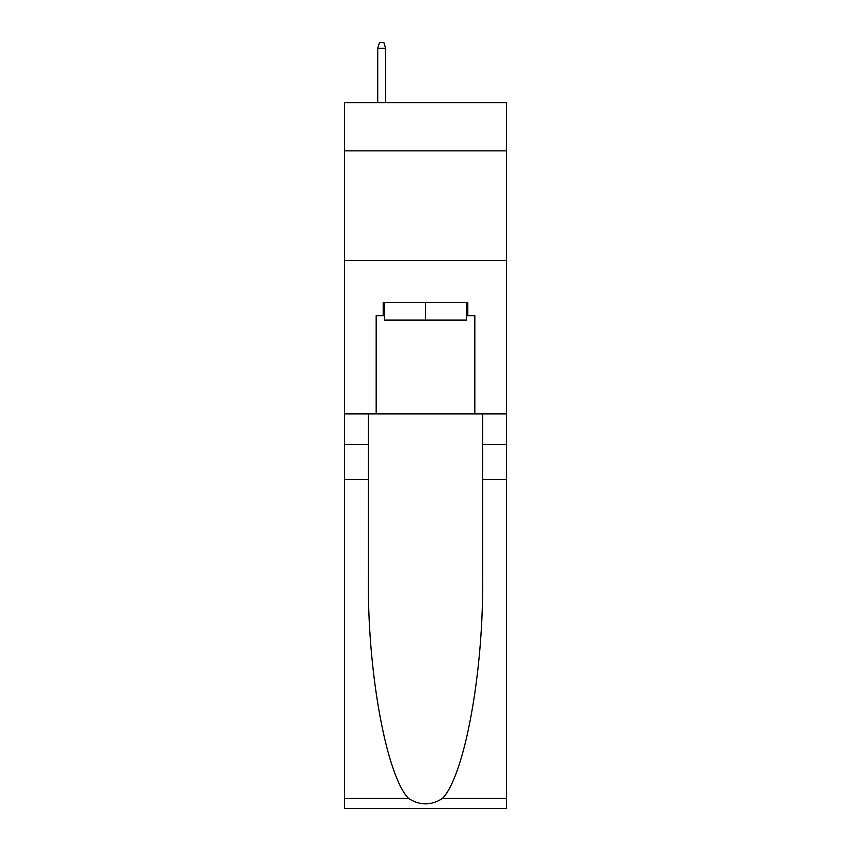 <?xml version="1.0" encoding="UTF-8"?>
<svg xmlns="http://www.w3.org/2000/svg" width="851" height="851" viewBox="0 0 851 851"><rect width="100%" height="100%" fill="white"/><g stroke="black" fill="none" stroke-linecap="round" stroke-linejoin="round"><path stroke-width="1.28" d="M506.6 150.84L506.6 102.609L344.4 102.609L344.4 150.84L506.6 150.84L506.6 413.884L474.826 413.884L474.826 315.678L467.805 315.678L467.805 302.53L383.195 302.53L383.195 315.678L384.514 315.678M344.4 479.645L368.398 479.645L368.398 577.393C367.228 670.833 386.184 775.208 408.544 798.451C419.841 805.663 431.138 805.663 442.456 798.451L506.6 798.451L506.6 808.45L344.4 808.45L344.4 150.84M466.486 302.53L466.486 320.061L384.514 320.061L384.514 302.53M425.5 302.53L425.5 320.061M442.456 798.451C464.816 775.208 483.772 670.833 482.602 577.393L482.602 413.884M482.602 479.645L506.6 479.645L506.6 413.884M368.398 413.884L368.398 479.645M506.6 798.451L506.6 479.645M344.4 413.884L376.174 413.884L376.174 315.678L383.195 315.678M344.4 260.438L506.6 260.438M376.174 413.884L474.826 413.884M466.486 315.678L467.805 315.678M385.609 102.609L385.609 48.252L377.716 48.252L377.716 102.609M377.716 48.252L379.472 42.55L383.854 42.55L385.609 48.252M482.602 444.573L506.6 444.573M368.398 444.573L344.4 444.573M344.4 798.451L408.544 798.451"/></g></svg>
